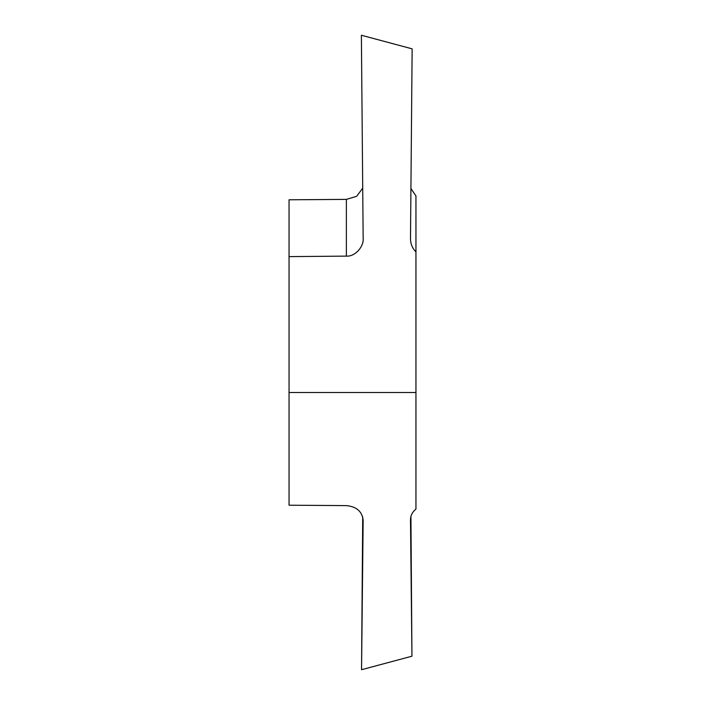 <?xml version="1.0" encoding="UTF-8"?>
<svg xmlns="http://www.w3.org/2000/svg" width="705" height="705" viewBox="0 0 705 705"><rect width="100%" height="100%" fill="white"/><g stroke="black" fill="none" stroke-linecap="round" stroke-linejoin="round"><path stroke-width="1.06" d="M410.927 188.552L415.95 195.946L415.95 392.509L289.05 392.509L289.05 256.62L346.375 256.118C354.756 256.84 363.992 246.962 363.154 238.167L361.383 35.25L412.143 48.848L410.486 238.801M410.486 519.726L410.486 519.858C410.539 515.602 412.355 511.997 415.95 509.054L415.95 392.509M410.486 519.594L411.949 656.205L361.55 669.706L363.154 520.237C362.167 511.486 356.58 506.613 346.375 505.617L289.05 505.212L289.05 392.509M362.714 188.165L356.624 196.325L346.375 199.383L289.05 199.788L289.05 256.62M411.949 656.205L410.927 516.448M362.714 516.836L361.55 669.706M410.486 238.634C410.539 243.86 412.355 248.283 415.95 251.896M346.375 199.383L346.375 256.118"/></g></svg>
